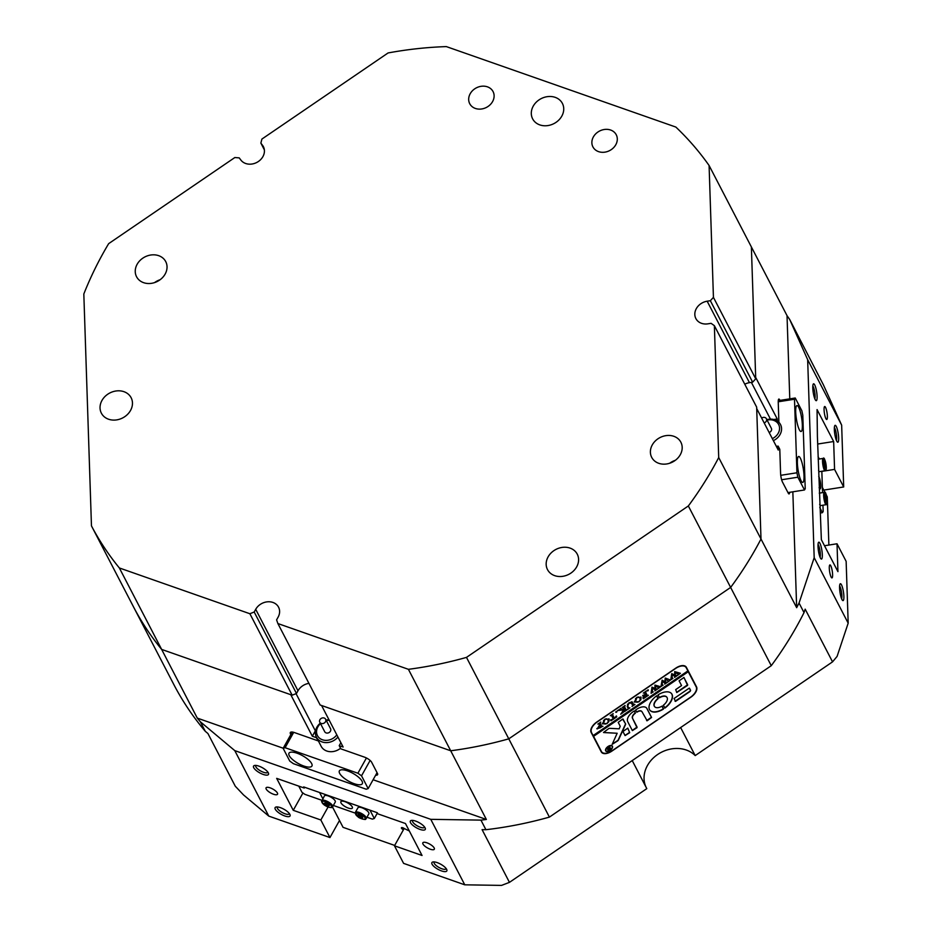 <?xml version="1.0" encoding="UTF-8"?>
<svg xmlns="http://www.w3.org/2000/svg" width="932" height="932" viewBox="0 0 932 932"><rect width="100%" height="100%" fill="white"/><g stroke="black" fill="none" stroke-linecap="round" stroke-linejoin="round"><path stroke-width="1.4" d="M441.512 870.919A8.551 2.889 29.2 0 1 433.322 865.863A8.551 2.889 29.2 0 1 432.914 861.972A8.551 2.889 29.2 0 1 437.201 862.613A8.551 2.889 29.2 0 1 446.824 869.754A8.551 2.889 29.2 0 1 441.512 870.919M434.184 861.914A6.897 2.342 -150.8 0 0 434.091 862.053A6.897 2.342 -150.8 0 0 441.861 868.775A6.897 2.342 -150.8 0 0 446.137 868.787A6.897 2.342 -150.8 0 0 446.207 868.636M419.959 829.398A8.551 2.889 29.2 0 1 411.769 824.331A8.551 2.889 29.2 0 1 411.35 820.44A8.551 2.889 29.2 0 1 415.649 821.092A8.551 2.889 29.2 0 1 425.272 828.222A8.551 2.889 29.2 0 1 419.959 829.398M412.631 820.381A6.897 2.342 -150.8 0 0 412.527 820.521A6.897 2.342 -150.8 0 0 420.297 827.243A6.897 2.342 -150.8 0 0 424.584 827.255A6.897 2.342 -150.8 0 0 424.643 827.103M263.173 774.422A8.551 2.889 29.2 0 1 254.984 769.366A8.551 2.889 29.2 0 1 254.564 765.475A8.551 2.889 29.2 0 1 258.863 766.116A8.551 2.889 29.2 0 1 268.486 773.245A8.551 2.889 29.2 0 1 263.173 774.422M255.846 765.417A6.897 2.342 -150.8 0 0 255.752 765.556A6.897 2.342 -150.8 0 0 263.511 772.279A6.897 2.342 -150.8 0 0 267.799 772.29A6.897 2.342 -150.8 0 0 267.868 772.127M284.738 815.954A8.551 2.889 29.2 0 1 276.536 810.887A8.551 2.889 29.2 0 1 276.128 806.996A8.551 2.889 29.2 0 1 280.416 807.648A8.551 2.889 29.2 0 1 290.05 814.778A8.551 2.889 29.2 0 1 284.738 815.954M277.41 806.937A6.897 2.342 -150.8 0 0 277.305 807.077A6.897 2.342 -150.8 0 0 285.075 813.799A6.897 2.342 -150.8 0 0 289.351 813.811A6.897 2.342 -150.8 0 0 289.421 813.659M836.26 426.413A8.551 1.736 -98.9 0 1 838.59 436.63A8.551 1.736 -98.9 0 1 837.437 442.083A8.551 1.736 -98.9 0 1 836.738 441.127A8.551 1.736 -98.9 0 1 834.583 432.623A8.551 1.736 -98.9 0 1 834.851 425.563A8.551 1.736 -98.9 0 1 836.26 426.413M836.388 440.358A6.897 1.398 81.1 0 0 836.4 434.475A6.897 1.398 81.1 0 0 834.711 428.079A6.897 1.398 81.1 0 0 834.373 427.532M814.696 384.881A8.551 1.736 -98.9 0 1 817.026 395.098A8.551 1.736 -98.9 0 1 815.884 400.55A8.551 1.736 -98.9 0 1 815.185 399.595A8.551 1.736 -98.9 0 1 813.03 391.091A8.551 1.736 -98.9 0 1 813.287 384.042A8.551 1.736 -98.9 0 1 814.696 384.881M814.836 398.826A6.897 1.398 81.1 0 0 814.836 392.943A6.897 1.398 81.1 0 0 813.158 386.547A6.897 1.398 81.1 0 0 812.821 386.011M819.927 543.286A8.551 1.736 -98.9 0 1 822.245 553.503A8.551 1.736 -98.9 0 1 821.104 558.955A8.551 1.736 -98.9 0 1 820.405 558A8.551 1.736 -98.9 0 1 818.249 549.496A8.551 1.736 -98.9 0 1 818.506 542.447A8.551 1.736 -98.9 0 1 819.927 543.286M820.055 557.231A6.897 1.398 81.1 0 0 820.067 551.348A6.897 1.398 81.1 0 0 818.378 544.952A6.897 1.398 81.1 0 0 818.04 544.416M841.479 584.818A8.551 1.736 -98.9 0 1 843.809 595.035A8.551 1.736 -98.9 0 1 842.668 600.488A8.551 1.736 -98.9 0 1 841.969 599.532A8.551 1.736 -98.9 0 1 839.814 591.028A8.551 1.736 -98.9 0 1 840.07 583.968A8.551 1.736 -98.9 0 1 841.479 584.818M841.619 598.763A6.897 1.398 81.1 0 0 841.619 592.88A6.897 1.398 81.1 0 0 839.942 586.484A6.897 1.398 81.1 0 0 839.604 585.937M825.903 418.666A6.571 1.34 81.1 0 0 826.742 419.493A6.571 1.34 81.1 0 0 827.267 414.554A6.571 1.34 81.1 0 0 825.531 407.342A6.571 1.34 81.1 0 0 824.703 406.515A6.571 1.34 81.1 0 0 824.179 411.455A6.571 1.34 81.1 0 0 825.903 418.666M831.134 577.071A6.571 1.34 81.1 0 0 831.961 577.898A6.571 1.34 81.1 0 0 832.497 572.959A6.571 1.34 81.1 0 0 830.762 565.747A6.571 1.34 81.1 0 0 829.923 564.92A6.571 1.34 81.1 0 0 829.398 569.86A6.571 1.34 81.1 0 0 831.134 577.071M426.926 842.808A6.571 2.225 -150.8 0 0 422.848 842.796A6.571 2.225 -150.8 0 0 430.235 849.203A6.571 2.225 -150.8 0 0 434.324 849.215A6.571 2.225 -150.8 0 0 426.926 842.808M270.14 787.843A6.571 2.225 -150.8 0 0 266.063 787.831A6.571 2.225 -150.8 0 0 273.46 794.227A6.571 2.225 -150.8 0 0 277.538 794.239A6.571 2.225 -150.8 0 0 270.14 787.843M646.062 787.237A29.579 24.756 152.6 0 1 653.635 757.693A29.579 24.756 152.6 0 1 686.243 750.015A29.579 24.756 152.6 0 1 695.202 755.584L832.544 661.86L805.178 609.155L804.025 612.615L799.05 603.039A358.249 299.766 -27.4 0 1 796.662 607.687L761.001 539.011A358.249 299.766 152.6 0 1 730.641 587.428A358.249 299.766 -27.4 0 0 761.001 539.011L756.702 408.542L778.267 450.063L778.127 446.102L779.793 449.306L780.573 473.06A6.571 1.34 81.1 0 0 782.414 481.914L788.227 493.098A6.571 1.34 81.1 0 0 789.054 493.937A6.571 1.34 81.1 0 0 789.66 492.306M807.66 359.659L814.184 557.674L848.178 623.159L846.139 561.344L837.018 543.775L837.938 571.642L821.36 539.698L817.399 436.327L817.061 409.579L833.651 441.523L834.571 469.39L843.693 486.958L841.654 425.143L807.66 359.659L789.695 319.501A358.249 299.766 -27.4 0 0 787.027 315.633L789.777 398.861M841.654 425.143L823.41 384.858L789.695 319.501M823.772 490.092L843.693 486.958M792.841 491.816L796.662 607.687M777.3 421.008L777.241 418.957L755.677 377.425L751.378 246.957L787.027 315.633M779.979 400.399L779.711 399.886A6.571 1.34 81.1 0 0 778.884 399.047A6.571 1.34 81.1 0 0 778.243 402.344L778.896 422.324M778.127 446.102L776.356 446.381M777.241 418.957L773.805 419.493M315.68 730.269A18.081 15.122 -27.4 0 0 315.354 730.828L312.337 736.233L316.251 737.608L318.115 740.427M312.337 736.233L290.772 694.701L161.644 649.418A358.249 299.766 152.6 0 1 133.754 607.349A358.249 299.766 -27.4 0 0 161.644 649.418L197.293 718.106A358.249 299.766 -27.4 0 0 200.31 721.729L205.285 731.305A358.249 299.766 -27.4 0 1 174.389 685.614L91.464 525.893A358.249 299.766 -27.4 0 0 119.354 567.961L161.644 649.418L292.17 695.19L249.881 613.734L254.191 612.009L296.481 693.478L292.17 695.19M283.2 748.221L197.293 718.106M317.905 740.8L294.395 732.552A6.571 2.225 -150.8 0 0 290.318 732.54A6.571 2.225 -150.8 0 0 290.458 733.787L290.842 734.533M486.364 819.461A358.249 299.766 -27.4 0 1 480.947 820.125L485.922 829.701A358.249 299.766 -27.4 0 0 549.402 817.108L508.779 738.843A358.249 299.766 152.6 0 1 450.704 750.773L486.364 819.461L373.103 779.746M804.025 612.615A358.249 299.766 -27.4 0 1 771.265 665.693L730.641 587.428L508.779 738.843A358.249 299.766 -27.4 0 1 450.704 750.773L321.575 705.501L343.127 747.021L339.213 745.658L340.867 748.85L364.389 757.099A6.571 2.225 -150.8 0 1 371.647 762.248L377.448 773.432A6.571 2.225 -150.8 0 1 377.588 774.678A6.571 2.225 -150.8 0 1 375.654 775.191M340.867 742.676L339.213 745.658M205.285 731.305L207.918 733.519L235.283 786.224L243.52 794.926L268.789 816.106L329.963 837.553L339.504 820.475M832.544 661.86L837.087 656.408L848.178 623.159M329.963 837.553L320.841 819.985L293.254 810.316L276.676 778.371L304.251 788.041L303.669 786.923L377.309 812.739L377.879 813.857L405.467 823.527L422.045 855.471L394.469 845.802L403.591 863.37L464.765 884.817L501.544 885.4L509.455 882.359L646.796 788.635L632.234 760.582M394.469 845.802L404.173 828.443M837.018 543.775L824.494 545.744M304.251 788.041L304.682 787.272M293.254 810.316L302.947 792.981M320.841 819.985L328.064 807.042M485.922 829.701L482.089 829.643L509.455 882.359M680.64 727.543L695.202 755.584M771.265 665.693L549.402 817.108M611.87 751.11L690.892 697.183A9.856 5.347 142.8 0 0 696.53 686.849L686.406 667.359A9.856 5.347 142.8 0 0 686.138 666.939A9.856 5.347 142.8 0 0 675.805 668.116L596.771 722.044A9.856 5.347 142.8 0 0 591.144 732.377L601.257 751.868A9.856 5.347 142.8 0 0 601.524 752.287A9.856 5.347 142.8 0 0 611.87 751.11L611.753 750.971M833.651 441.523L817.655 444.04M834.571 469.39L821.849 471.382M480.947 820.125L430.77 819.333L234.782 750.621L200.31 721.729M234.782 750.621L268.789 816.106M464.765 884.817L430.77 819.333M814.184 557.674L799.05 603.039M593.16 735.546L593.567 736.35L688.294 671.704L687.874 670.9L593.16 735.546L590.841 731.492M686.162 667.592L685.498 666.322M828.874 545.057L827.29 496.873L826.509 495.37M825.041 492.527L822.374 487.401M403.37 829.864L402.438 829.2A2.295 0.781 29.2 0 1 401.401 827.779A2.295 0.781 29.2 0 1 404.395 828.595L409.323 830.971M298.764 786.119L301.956 792.282L304.869 794.344L321.924 800.32M332.491 806.972L343.058 827.336L394.679 845.429M819.1 487.681A6.571 1.34 81.1 0 0 819.286 488.088A6.571 1.34 81.1 0 0 820.125 488.927A6.571 1.34 81.1 0 0 820.649 483.976A6.571 1.34 81.1 0 0 818.913 476.776A6.571 1.34 81.1 0 0 818.727 476.438M820.475 512.984L822.432 512.682L819.752 507.521M818.075 456.598L819.321 459.01M821.838 471.254L822.548 492.632M822.956 505.202L823.166 511.447L822.432 512.682M799.4 429.85A13.141 2.668 81.1 0 0 801.066 431.516A13.141 2.668 81.1 0 0 802.114 421.637A13.141 2.668 81.1 0 0 798.654 407.214A13.141 2.668 81.1 0 0 796.988 405.548A13.141 2.668 81.1 0 0 795.928 415.427A13.141 2.668 81.1 0 0 799.4 429.85M801.077 480.761A13.141 2.668 81.1 0 0 802.743 482.438A13.141 2.668 81.1 0 0 803.792 472.547A13.141 2.668 81.1 0 0 800.332 458.136A13.141 2.668 81.1 0 0 798.666 456.459A13.141 2.668 81.1 0 0 797.606 466.35A13.141 2.668 81.1 0 0 801.077 480.761M778.267 400.667L795.241 397.999L794.507 399.234L796.93 472.78L797.85 477.207L804.491 489.976L805.225 488.752L802.802 415.206L801.87 410.779L795.241 397.999M794.507 399.234L778.232 401.785M780.748 475.32L796.93 472.78M787.959 492.585L804.491 489.976M797.85 477.207L781.622 479.759M772.325 438.623A11.499 9.623 -27.4 0 0 779.478 429.559A11.499 9.623 -27.4 0 0 774.702 420.775A11.499 9.623 -27.4 0 0 767.094 420.111M766.861 419.645A13.141 10.998 152.6 0 1 776.018 420.274A13.141 10.998 152.6 0 1 780.515 424.549A13.141 10.998 152.6 0 1 773.374 440.638M764.158 422.907A3.285 2.749 -27.4 0 0 765.254 417.641A3.285 2.749 -27.4 0 0 761.665 418.107M769.133 432.495A3.285 2.749 -27.4 0 0 771.347 428.301L766.372 418.713M91.464 525.893L83.822 294.011A358.249 299.766 -27.4 0 1 103.545 252.49A358.249 299.766 -27.4 0 1 108.66 243.648L234.841 157.531L239.221 157.881L240.887 160.083A13.141 10.998 -27.4 0 0 262.906 156.623A13.141 10.998 -27.4 0 0 263.383 146.639A13.141 10.998 -27.4 0 0 262.533 145.31L260.867 143.109L264.362 149.842M492.597 101.565A13.141 10.998 152.6 0 1 480.865 109.067A13.141 10.998 152.6 0 1 469.728 103.697A13.141 10.998 152.6 0 1 470.206 93.713A13.141 10.998 152.6 0 1 481.937 86.21A13.141 10.998 152.6 0 1 493.063 91.581A13.141 10.998 152.6 0 1 492.597 101.565M615.784 144.751A13.141 10.998 152.6 0 1 604.053 152.254A13.141 10.998 152.6 0 1 592.915 146.883A13.141 10.998 152.6 0 1 593.393 136.899A13.141 10.998 152.6 0 1 605.124 129.397A13.141 10.998 152.6 0 1 616.25 134.767A13.141 10.998 152.6 0 1 615.784 144.751M137.144 264.269A16.438 13.747 -27.4 0 0 136.561 276.746A16.438 13.747 -27.4 0 0 150.471 283.456A16.438 13.747 -27.4 0 0 165.139 274.078A16.438 13.747 -27.4 0 0 165.733 261.601A16.438 13.747 -27.4 0 0 151.811 254.89A16.438 13.747 -27.4 0 0 137.144 264.269M652.295 444.89A16.438 13.747 -27.4 0 0 651.701 457.367A16.438 13.747 -27.4 0 0 665.623 464.089A16.438 13.747 -27.4 0 0 680.29 454.711A16.438 13.747 -27.4 0 0 680.873 442.222A16.438 13.747 -27.4 0 0 666.962 435.512A16.438 13.747 -27.4 0 0 652.295 444.89M101.972 400.445A16.764 14.027 -27.4 0 0 101.378 413.179A16.764 14.027 -27.4 0 0 115.568 420.029A16.764 14.027 -27.4 0 0 130.527 410.464A16.764 14.027 -27.4 0 0 131.132 397.731A16.764 14.027 -27.4 0 0 116.931 390.881A16.764 14.027 -27.4 0 0 101.972 400.445M548.109 556.87A16.764 14.027 -27.4 0 0 547.503 569.603A16.764 14.027 -27.4 0 0 561.693 576.454A16.764 14.027 -27.4 0 0 576.663 566.877A16.764 14.027 -27.4 0 0 577.258 554.156A16.764 14.027 -27.4 0 0 563.068 547.305A16.764 14.027 -27.4 0 0 548.109 556.87M533.244 106.12A16.764 14.027 -27.4 0 0 532.638 118.853A16.764 14.027 -27.4 0 0 546.839 125.704A16.764 14.027 -27.4 0 0 561.798 116.139A16.764 14.027 -27.4 0 0 562.392 103.405A16.764 14.027 -27.4 0 0 548.202 96.555A16.764 14.027 -27.4 0 0 533.244 106.12M713.434 297.378L755.724 378.835L752.637 382.167L710.347 300.71L713.434 297.378L709.089 165.5A358.249 299.766 -27.4 0 0 675.851 127.067L446.346 46.6A358.249 299.766 -27.4 0 0 388.085 52.949L261.904 139.066L260.867 143.109M709.089 165.5L751.378 246.957L755.724 378.835M308.935 683.366A13.141 10.998 -27.4 0 0 297.995 690.775L255.706 609.318A13.141 10.998 -27.4 0 1 267.437 601.816A13.141 10.998 -27.4 0 1 278.563 607.186A13.141 10.998 -27.4 0 1 278.097 617.17L276.594 619.873L277.876 623.543L408.414 669.316A358.249 299.766 -27.4 0 0 466.489 657.386L508.779 738.843L730.641 587.428L688.34 505.971A358.249 299.766 -27.4 0 0 718.712 457.554L761.001 539.011L756.656 407.121L714.366 325.664L711.093 323.334L707.912 323.835A13.141 10.998 -27.4 0 1 695.878 318.581A13.141 10.998 -27.4 0 1 707.167 301.211L710.347 300.71M277.876 623.543L320.165 705.011L450.704 750.773L408.414 669.316M466.489 657.386L688.34 505.971M718.712 457.554L714.366 325.664M119.354 567.961L249.881 613.734M255.706 609.318L254.191 612.009M675.292 460.326A16.438 13.747 -27.4 0 0 669.724 463.227M160.153 279.705A16.438 13.747 -27.4 0 0 154.572 282.606M297.995 690.775L296.481 693.478M752.637 382.167L749.456 382.668A13.141 10.998 -27.4 0 0 744.761 384.217M320.515 723.651A11.499 9.623 -27.4 0 0 316.938 734.323A11.499 9.623 -27.4 0 0 325.781 740.369A11.499 9.623 -27.4 0 0 336.802 734.835M337.943 737.026A13.141 10.998 152.6 0 1 325.92 742.606A13.141 10.998 152.6 0 1 316.426 737.177A13.141 10.998 152.6 0 1 320.27 723.174M322.157 723.605A3.285 2.749 -27.4 0 0 323.253 717.861A3.285 2.749 -27.4 0 0 322.157 723.605M319.793 722.253L324.767 731.83A3.285 2.749 -27.4 0 0 330.592 728.801L325.618 719.224M329.241 720.261A11.499 9.623 -27.4 0 0 326.351 720.622M326.107 720.145A13.141 10.998 152.6 0 1 328.926 719.667M311.649 763.541A13.141 4.45 -150.8 0 0 299.871 754.337A13.141 4.45 -150.8 0 0 288.978 753.207A13.141 4.45 -150.8 0 0 289.258 755.689A13.141 4.45 -150.8 0 0 301.048 764.904A13.141 4.45 -150.8 0 0 311.929 766.034A13.141 4.45 -150.8 0 0 311.649 763.541M362.047 781.214A13.141 4.45 -150.8 0 0 350.257 771.999A13.141 4.45 -150.8 0 0 339.376 770.881A13.141 4.45 -150.8 0 0 339.656 773.362A13.141 4.45 -150.8 0 0 351.434 782.577A13.141 4.45 -150.8 0 0 362.327 783.707A13.141 4.45 -150.8 0 0 362.047 781.214M340.553 748.233A13.141 10.998 152.6 0 1 326.783 751.017A13.141 10.998 152.6 0 1 321.156 746.276L316.426 737.177M283.142 748.326L289.77 761.094L293.405 763.681L366.194 789.206L368.163 788.588L361.534 775.808L357.9 773.234L285.11 747.709L283.142 748.326L292.252 732.028M370.12 760.442L361.534 775.808M368.163 788.588L377.052 772.675M293.708 732.331L285.11 747.709M357.9 773.234L366.427 757.972M352.226 806.844A6.571 2.225 -150.8 0 0 346.331 802.231A6.571 2.225 -150.8 0 0 340.879 801.671A6.571 2.225 -150.8 0 0 341.019 802.918A6.571 2.225 -150.8 0 0 346.914 807.52A6.571 2.225 -150.8 0 0 352.354 808.091A6.571 2.225 -150.8 0 0 352.226 806.844M369.981 810.176L374.303 818.506L377.413 812.949M374.303 818.506L372.334 819.123L366.963 817.236M355.139 813.088L333.365 805.458M322.822 798.724L319.583 792.503M355.325 812.448L358.133 816.968C359.379 818.471 366.334 820.195 365.612 819.135L366.229 818.541A6.244 2.12 29.2 0 0 362.373 813.974A6.244 2.12 29.2 0 0 355.663 812.122A6.244 2.12 29.2 0 0 355.325 812.448L357.97 807.718A6.244 2.12 29.2 0 1 358.307 807.403A6.244 2.12 29.2 0 1 365.018 809.256A6.244 2.12 29.2 0 1 368.874 813.811L366.229 818.541A6.244 2.12 29.2 0 1 365.892 818.855M362.42 816.479L362.734 817.702L360.719 817.399L358.389 815.861L358.074 814.638L362.42 816.479M361.558 815.908L360.719 817.399M358.995 814.778L358.389 815.861M332.631 806.763C333.26 807.893 331.466 807.881 327.26 806.716L324.569 805.213L321.563 801.671L324.371 795.94A6.244 2.12 29.2 0 1 330.161 796.767A6.244 2.12 29.2 0 1 335.357 801.473A6.244 2.12 29.2 0 1 335.275 802.033L332.631 806.763A6.244 2.12 29.2 0 0 332.724 806.203A6.244 2.12 29.2 0 0 327.516 801.497A6.244 2.12 29.2 0 0 321.726 800.67A6.244 2.12 29.2 0 0 321.645 801.229M327.924 803.943L329.334 805.516L328.215 805.959L324.278 803.256L325.396 802.813L327.924 803.943M328.798 804.922L328.215 805.959M326.526 803.326L325.687 804.829M818.156 459.196L823.142 458.416A6.244 1.27 -98.9 0 0 822.537 461.55A6.244 1.27 -98.9 0 0 823.492 467.782A6.244 1.27 -98.9 0 0 825.076 470.753L819.519 471.627A6.244 1.27 -98.9 0 1 818.529 470.427M825.193 463.029L825.333 467.27L824.179 463.076L824.471 461.643L825.193 463.029L824.203 463.181M824.669 465.988L825.624 465.837M819.275 493.145L824.261 492.352A6.244 1.27 -98.9 0 0 823.655 495.486A6.244 1.27 -98.9 0 0 824.61 501.719A6.244 1.27 -98.9 0 0 826.195 504.69L820.638 505.575A6.244 1.27 -98.9 0 1 819.647 504.363M826.311 496.966L826.451 501.218L825.309 497.012L825.589 495.591L826.311 496.966L825.321 497.129M825.787 499.936L826.742 499.785M605.73 749.107A3.775 2.05 142.8 0 0 605.765 750.4A3.775 2.05 142.8 0 0 605.87 750.563A3.775 2.05 142.8 0 0 605.951 750.668M605.928 750.621A3.775 2.05 142.8 0 0 606.033 750.784A3.775 2.05 142.8 0 0 610.145 750.237A3.775 2.05 142.8 0 0 612.161 746.381A3.775 2.05 142.8 0 0 612.056 746.217A3.775 2.05 142.8 0 0 607.944 746.765A3.775 2.05 142.8 0 0 605.928 750.621M612.429 746.194A4.112 2.225 142.8 0 0 612.312 746.019A4.112 2.225 142.8 0 0 607.85 746.614A4.112 2.225 142.8 0 0 605.66 750.808A4.112 2.225 142.8 0 0 605.765 750.982A4.112 2.225 142.8 0 0 610.239 750.388A4.112 2.225 142.8 0 0 612.429 746.194M612.184 747.674A4.112 2.225 142.8 0 0 612.254 745.973A4.112 2.225 142.8 0 0 612.231 745.915M603.528 732.47L617.17 733.263L612.207 744.284L617.59 740.94A1.643 0.885 142.8 0 0 618.475 739.938L625.523 724.583A1.643 0.885 142.8 0 0 625.57 723.849L622.658 719.096L618.207 722.382L620.211 726.249L619.197 728.824L609.726 728.335A1.643 0.885 142.8 0 0 608.503 728.754L603.528 732.47M603.691 732.564L617.17 733.263M612.184 744.155L617.427 740.719A1.643 0.885 142.8 0 0 618.312 739.728L625.349 724.362A1.643 0.885 142.8 0 0 625.407 723.628L622.995 718.991M649.522 709.625A13.642 7.398 142.8 0 0 649.895 710.207A13.642 7.398 142.8 0 0 663.433 709.089L661.988 706.165A7.724 4.182 -37.2 0 1 654.602 706.631A7.724 4.182 -37.2 0 1 654.392 706.305A7.724 4.182 -37.2 0 1 658.12 698.709L656.559 695.866A13.642 7.398 142.8 0 0 649.522 709.625M649.814 710.102A13.642 7.398 142.8 0 0 663.258 708.868L662.303 706.095M654.52 706.514A7.724 4.182 -37.2 0 1 654.439 706.409A7.724 4.182 -37.2 0 1 654.229 706.083A7.724 4.182 -37.2 0 1 657.945 698.487L656.932 695.75M631.64 703.217L629.053 703.008L627.702 706.083L628.984 708.18L629.95 707.866L627.504 709.532L628.215 708.623L627.224 706.444L629.007 702.81L632.047 701.889L633.562 704.382L634.937 704.464L632.001 706.468L632.712 705.606L631.36 702.81M632.047 701.889L633.562 704.382L634.622 704.522M627.527 704.091L627.527 705.862L628.984 708.18L628.156 708.751M621.912 712.572L623.45 709.811L617.73 710.58L620.922 708.402L621.073 709.182L624.277 708.926L623.298 707.213L622.215 707.516L625.151 705.512L624.568 706.934L626.234 709.963L627.306 709.671L624.382 711.664L624.964 710.254L624.312 708.996L622.483 712.269L623.24 712.444L620.689 714.192L621.912 712.572M620.817 708.297L620.363 708.868L621.073 709.182M623.59 707.598L622.856 707.004M624.801 705.571L624.393 706.712L626.234 709.963M624.149 708.774L622.308 712.06L623.019 712.432M616.227 711.524L616.996 711.466L616.588 712.211L615.819 712.269L616.949 711.407M616.833 711.256L615.819 712.269M616.39 715.916L616.751 716.871L610.984 720.809L610.437 719.993L613.338 718.968L611.66 715.729L610.297 715.648L613.233 713.656L612.51 714.518L614.316 718.292L616.39 715.916M611.66 715.729L610.425 715.38M608.98 718.84L608.922 721.566L606.848 723.71L602.398 723.884L604.717 719.388L609.074 718.945M687.886 670.9L686.22 667.708A9.856 5.347 142.8 0 0 685.952 667.289A9.856 5.347 142.8 0 0 675.618 668.454L597.132 722.02A9.856 5.347 142.8 0 0 591.494 732.354M597.016 728.812L599.893 725.434L598.857 723.803L597.89 724.117L600.814 722.125L600.091 723.011L601.606 726.191L602.969 726.273L597.086 728.929M599.253 724.199L598.041 723.838M600.453 722.195L600.057 723.314L602.002 726.599L600.895 727.356L599.975 725.597L598.076 727.88L600.895 727.379M640.936 697.031L640.878 699.757L638.804 701.901L634.354 702.076L636.673 697.579L641.03 697.136M642.952 697.742L646.377 696.425L645.445 694.631L643.395 696.81L642.707 695.482L645.352 694.457L644.408 692.814L643.325 693.105L646.26 691.101L645.55 691.963L647.053 695.179L648.416 695.26L643.336 698.732L642.952 697.742M642.905 695.354L644.175 695.493M644.699 693.187L643.965 692.592M645.911 691.171L645.503 692.301L647.344 695.552M647.6 690.111L648.369 690.064L647.961 690.81L647.192 690.857L648.322 689.995M648.194 689.843L647.192 690.857M653.146 691.87L651.072 693.292L651.981 687.129L655.01 688.399L654.963 685.09L660.66 686.744L658.12 688.632L658.609 687.793L655.487 686.057L655.546 688.69L657.573 689.016L654.846 690.868L655.382 689.971L652.353 688.247L652.237 692.15L653.204 691.987M658.609 687.793L655.487 686.057M655.382 689.971L652.353 688.247M652.19 688.026L652.61 692.185M663.013 685.137L660.951 686.546L662.128 680.197L664.877 681.665L665.262 678.065L670.527 680.011L667.999 681.898L668.477 681.047L665.355 679.323L665.413 681.944L667.44 682.282L664.714 684.135L665.25 683.238L662.233 681.502L662.116 685.404L663.083 685.253M668.477 681.047L665.355 679.323M665.25 683.238L662.233 681.502M662.058 681.292L662.489 685.439M672.892 678.403L670.819 679.812L671.727 673.65L674.756 674.931L674.71 671.611L680.407 673.277L677.867 675.164L678.356 674.314L675.234 672.589L675.281 675.211L677.308 675.537L674.593 677.401L675.129 676.504L672.1 674.768L671.984 678.671L672.892 678.403M678.356 674.314L675.234 672.589M675.129 676.504L672.1 674.768M671.937 674.547L672.356 678.706M593.567 736.35L601.443 751.518A9.856 5.347 142.8 0 0 601.711 751.938A9.856 5.347 142.8 0 0 612.056 750.773L690.542 697.206A9.856 5.347 142.8 0 0 696.169 686.872L687.839 670.923M674.069 698.499L675.56 701.377L689.575 691.812A1.643 0.885 142.8 0 0 690.507 690.088L689.097 688.235L674.069 698.499M681.572 685.591L675.688 689.61L676.749 692.534L687.606 685.37L683.971 677.494L679.102 680.826L681.572 685.591M636.836 712.234A4.928 2.668 -37.2 0 1 641.95 711.675A4.928 2.668 -37.2 0 1 642.09 711.885L647.146 720.774L651.584 717.477L646.959 708.565A9.53 5.161 142.8 0 0 646.703 708.157A9.53 5.161 142.8 0 0 635.647 710.067L636.661 712.013A4.928 2.668 -37.2 0 1 641.787 711.466A4.928 2.668 -37.2 0 1 641.857 711.57M663.386 705.209L664.947 708.052A13.642 7.398 142.8 0 0 671.623 693.711A13.642 7.398 142.8 0 0 658.085 694.829L659.518 697.753A7.724 4.182 -37.2 0 1 666.904 697.287A7.724 4.182 -37.2 0 1 663.386 705.209M629.706 732.668L627.795 728.148L622.937 731.492L625.069 735.593L629.706 732.668L627.725 728.102M632.607 718.351A4.928 2.668 -37.2 0 1 635.379 713.225L634.284 711A9.53 5.161 142.8 0 0 627.737 721.683L632.374 730.606L637.01 727.682L632.444 718.141A4.928 2.668 -37.2 0 1 635.216 713.003L634.576 710.941M607.513 748.839L609.493 748.245L608.491 747.592L609.959 746.602L609.656 747.301L611.031 748.676L609.738 749.561L607.979 750.062L608.596 748.944L606.266 748.862M609.423 746.823L610.553 748.827M600.336 750.097A9.856 5.347 142.8 0 0 600.546 750.4L601.711 751.938M632.292 730.432L637.069 727.053L632.444 718.141M624.976 735.43L629.543 732.447M659.041 697.602L659.355 697.532A7.724 4.182 -37.2 0 1 666.741 697.066A7.724 4.182 -37.2 0 1 666.823 697.183M664.411 707.947L664.784 707.842A13.642 7.398 142.8 0 0 671.529 693.606M646.633 720.646L651.41 717.256L646.785 708.343A9.53 5.161 142.8 0 0 646.61 708.052M676.667 692.359L687.676 684.729L683.89 677.447M675.048 701.248L689.4 691.591A1.643 0.885 142.8 0 0 690.344 689.866L689.447 688.142M605.695 750.866A4.112 2.225 142.8 0 0 607.396 751.308M611.963 746.113A3.775 2.05 142.8 0 0 611.881 745.996A3.775 2.05 142.8 0 0 610.518 745.472M609.563 749.34L607.815 749.841M607.349 748.617L608.596 748.944M609.213 748.21L608.386 749.41L609.982 749.2L609.528 748.326L608.549 749.631L609.586 749.549M593.404 736.129L688.131 671.483M600.22 727.822L596.841 728.591M598.892 725.912L598.076 727.88M609.062 718.991L608.922 721.566M608.759 721.345L607.897 722.475M606.674 723.488L602.223 723.663M603.621 720.285L603.703 723.302M607.897 719.807L606.348 718.735L604.647 719.329M607.746 719.551L606.522 718.956L604.81 719.551L603.61 723.185M603.365 722.789L605.066 724.117L606.848 723.465L608.142 722.02L608.072 720.028M616.332 715.962L616.751 716.871M616.588 716.65L615.947 717.081M614.27 718.234L613.303 718.887M611.59 720.052L610.833 720.576M612.883 713.714L612.51 714.518M612.347 714.308L614.316 718.292M616.425 712.001L615.656 712.048M619.978 710.091L623.45 709.811M619.803 709.869L617.613 710.475M626.351 709.986L625.069 710.86M622.494 712.619L621.329 713.411M631.884 701.668L632.572 702.565M633.399 704.161L634.447 704.301L633.399 704.161M633.981 704.778L632.677 705.664M631.465 702.996L628.89 702.786M641.03 697.183L640.878 699.757M640.715 699.536L639.853 700.666M638.641 701.679L634.191 701.854M635.577 698.476L635.659 701.493M639.865 697.998L638.303 696.926L636.603 697.52M639.702 697.742L638.478 697.148L636.766 697.742L635.566 701.377M635.321 700.981L637.022 702.309L638.816 701.656L640.109 700.212L640.028 698.219M644.012 695.284L643.593 696.682M647.46 695.575L646.33 696.344M643.93 697.986L643.185 698.499M647.798 690.589L647.029 690.635M652.377 692.22L651.608 692.756M659.949 687.059L658.609 687.967M655.324 685.836L655.546 688.69M656.804 689.202L655.394 690.158M662.244 685.486L661.475 686.01M669.817 680.325L668.489 681.234M665.192 679.102L665.413 681.944M666.683 682.457L665.273 683.424M672.123 678.752L671.343 679.277M679.684 673.591L678.356 674.488M675.059 672.368L675.281 675.211M676.55 675.723L675.141 676.69M291.448 732.004L290.458 733.787M315.354 730.828L296.05 693.641M778.337 400.096L779.711 399.886M770.449 419.12L751.367 382.365M685.812 666.578L686.406 667.359M695.365 685.323L696.53 686.849M402.438 829.2L403.16 827.907M263.989 148.095L262.533 145.31M749.456 382.668L707.167 301.211M355.966 813.24A5.417 1.841 -150.8 0 0 358.54 817.178A5.417 1.841 -150.8 0 0 364.843 819.088A5.417 1.841 -150.8 0 0 362.268 815.151A5.417 1.841 -150.8 0 0 355.966 813.24M321.994 802.231A5.417 1.841 -150.8 0 0 327.12 806.599A5.417 1.841 -150.8 0 0 331.617 806.541A5.417 1.841 -150.8 0 0 326.491 802.172A5.417 1.841 -150.8 0 0 321.994 802.231M823.538 461.818A5.417 1.107 81.1 0 0 825.053 469.122A5.417 1.107 81.1 0 0 826.276 467.095A5.417 1.107 81.1 0 0 824.75 459.791A5.417 1.107 81.1 0 0 823.538 461.818M824.657 495.766A5.417 1.107 81.1 0 0 826.171 503.07A5.417 1.107 81.1 0 0 827.395 501.032A5.417 1.107 81.1 0 0 825.869 493.739A5.417 1.107 81.1 0 0 824.657 495.766M601.443 751.518L600.29 749.992M825.076 470.753C825.962 470.858 826.369 469.67 826.3 467.188C825.181 459.791 824.133 456.866 823.142 458.416M826.195 504.69C827.08 504.806 827.488 503.618 827.418 501.136C826.3 493.727 825.251 490.803 824.261 492.352M685.952 667.289L684.997 666.019"/></g></svg>
